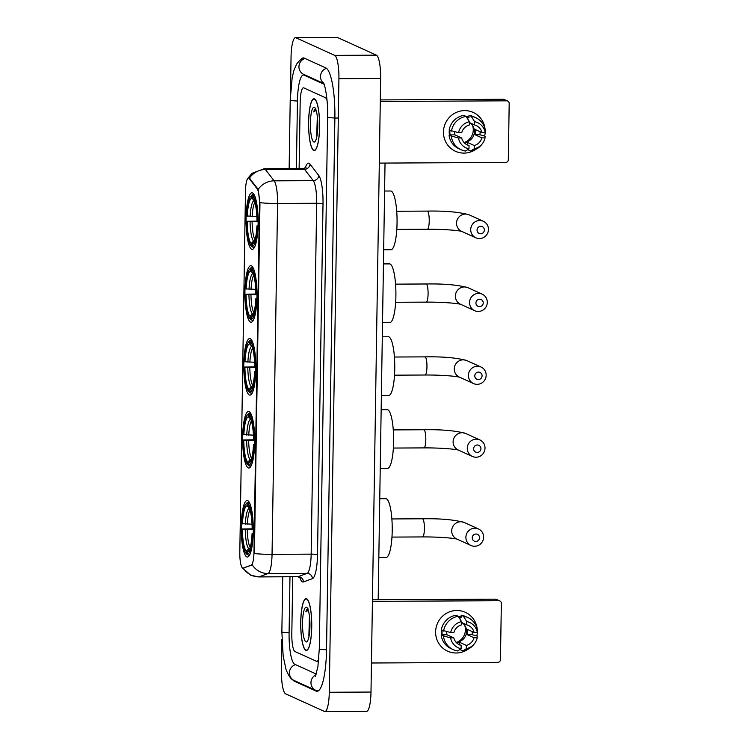 <?xml version="1.0" encoding="UTF-8"?>
<svg xmlns="http://www.w3.org/2000/svg" width="749" height="749" viewBox="0 0 749 749"><rect width="100%" height="100%" fill="white"/><g stroke="black" fill="none" stroke-linecap="round" stroke-linejoin="round"><path stroke-width="1.12" d="M251.655 249.23A28.284 6.029 -90.3 0 0 252.244 249.361A28.284 6.029 -90.3 0 0 258.124 222.425A28.284 6.029 -90.3 0 0 252.535 192.924A28.284 6.029 -90.3 0 0 251.945 192.793A28.284 6.029 -90.3 0 0 246.065 219.729A28.284 6.029 -90.3 0 0 251.655 249.23M248.219 467.891A28.284 6.029 -90.3 0 0 248.808 468.022A28.284 6.029 -90.3 0 0 254.688 441.086A28.284 6.029 -90.3 0 0 249.099 411.576A28.284 6.029 -90.3 0 0 248.509 411.444A28.284 6.029 -90.3 0 0 242.629 438.38A28.284 6.029 -90.3 0 0 248.219 467.891M249.361 395.004A28.284 6.029 -90.3 0 0 249.951 395.135A28.284 6.029 -90.3 0 0 255.83 368.199A28.284 6.029 -90.3 0 0 250.25 338.688A28.284 6.029 -90.3 0 0 249.66 338.557A28.284 6.029 -90.3 0 0 243.781 365.493A28.284 6.029 -90.3 0 0 249.361 395.004M250.503 322.117A28.284 6.029 -90.3 0 0 251.093 322.248A28.284 6.029 -90.3 0 0 256.973 295.312A28.284 6.029 -90.3 0 0 251.392 265.801A28.284 6.029 -90.3 0 0 250.803 265.67A28.284 6.029 -90.3 0 0 244.923 292.606A28.284 6.029 -90.3 0 0 250.503 322.117M246.814 556.919A28.284 6.029 -90.3 0 0 247.404 557.05A28.284 6.029 -90.3 0 0 253.284 530.114A28.284 6.029 -90.3 0 0 247.704 500.613A28.284 6.029 -90.3 0 0 247.114 500.482A28.284 6.029 -90.3 0 0 241.234 527.418A28.284 6.029 -90.3 0 0 246.814 556.919M242.648 568.079A14.409 3.071 -90.3 0 0 242.948 568.145A14.409 3.071 -90.3 0 0 243.182 568.107L251.224 565.149A14.409 3.071 -90.3 0 0 253.977 552.172L259.444 204.056A14.409 3.071 -90.3 0 0 257.132 188.776L249.295 178.618A14.409 3.071 -90.3 0 0 248.471 178.093A14.409 3.071 -90.3 0 0 245.485 191.107L239.811 552.35A14.409 3.071 -90.3 0 0 242.648 568.079M305.835 650.319A25.887 5.515 -90.3 0 0 306.378 650.441A25.887 5.515 -90.3 0 0 311.753 625.789A25.887 5.515 -90.3 0 0 306.65 598.788A25.887 5.515 -90.3 0 0 306.107 598.666A25.887 5.515 -90.3 0 0 300.724 623.318A25.887 5.515 -90.3 0 0 305.835 650.319M313.691 150.427A25.887 5.515 -90.3 0 0 314.234 150.549A25.887 5.515 -90.3 0 0 319.608 125.898A25.887 5.515 -90.3 0 0 314.496 98.896A25.887 5.515 -90.3 0 0 313.962 98.774A25.887 5.515 -90.3 0 0 308.579 123.426A25.887 5.515 -90.3 0 0 313.691 150.427M247.769 178.477L251.954 173.328L264.182 168.74A21.347 4.55 89.7 0 1 264.622 168.834A21.347 4.55 89.7 0 1 265.408 169.517A18.678 17.583 -37.6 0 0 249.398 178.159L258.199 189.385L259.959 204.046L254.417 553.539A18.678 1.779 -179.1 0 0 272.046 554.344A21.347 4.55 89.7 0 1 267.973 573.565A18.678 18.201 -110.2 0 1 252.301 564.886L243.275 568.079M303.822 87.895A16.01 3.408 -90.3 0 0 303.485 87.82A16.01 3.408 -90.3 0 0 300.171 102.285L299.123 168.553L300.171 102.285A16.01 3.408 -90.3 0 1 303.485 87.82A16.01 3.408 -90.3 0 1 303.822 87.895L325.375 97.679L303.822 87.895M292.709 576.749L291.81 634.057A16.01 3.408 -90.3 0 0 294.966 651.536L316.518 661.32A16.01 3.408 -90.3 0 0 316.846 661.395A16.01 3.408 -90.3 0 0 318.868 658.221A16.01 3.408 -90.3 0 1 316.846 661.395A16.01 3.408 -90.3 0 1 316.518 661.32L294.966 651.536A16.01 3.408 -90.3 0 1 291.81 634.057L292.709 576.749M327.088 100.759A16.01 3.408 -90.3 0 0 325.375 97.679A16.01 3.408 -90.3 0 1 327.088 100.759M306.641 599.05A25.616 5.458 -90.3 0 0 306.107 598.938A25.616 5.458 -90.3 0 0 300.789 623.327A25.616 5.458 -90.3 0 0 305.845 650.057A25.616 5.458 -90.3 0 0 306.378 650.169A25.616 5.458 -90.3 0 0 311.696 625.78A25.616 5.458 -90.3 0 0 306.641 599.05M305.966 641.874A17.396 3.708 -90.3 0 0 307.137 641.528A17.396 3.708 -90.3 0 0 309.946 624.535A17.396 3.708 -90.3 0 0 306.959 607.57A17.396 3.708 -90.3 0 0 306.51 607.233A17.396 3.708 -90.3 0 0 302.54 622.878A17.396 3.708 -90.3 0 0 305.966 641.874M308.12 608.89C307.277 608.553 306.519 609.527 305.845 611.811L308.279 610.238M309.468 616.343L308.86 636.079M305.845 611.811L307.82 608.984M309.393 634.094L309.786 619.835M461.543 622.494L466.721 624.844L466.777 621.576A13.875 13.491 -65.6 0 1 477.3 632.418A21.347 20.757 -65.6 0 1 476.841 635.864A21.347 20.757 -65.6 0 0 477.3 632.418L474.089 632.437L467.292 629.347A10.673 10.383 114.4 0 1 467.207 634.656L474.014 637.745A10.673 10.383 -65.6 0 1 466.402 645.413L459.596 642.324A10.673 10.383 114.4 0 1 456.431 642.67M467.797 649.346A21.347 20.757 -65.6 0 1 446.348 650.544A21.347 20.757 -65.6 0 1 435.609 631.856A21.347 20.757 -65.6 0 1 455.345 610.557A21.347 20.757 -65.6 0 1 477.169 628.692A21.347 20.757 -65.6 0 0 465.298 612.308L465.298 612.308A21.347 20.757 -65.6 0 0 435.609 631.856A21.347 20.757 -65.6 0 0 447.64 651.181L447.64 651.181A21.347 20.757 -65.6 0 0 467.797 649.346M371.457 662.996L497.804 662.341A2.668 2.593 114.4 0 0 500.454 659.672L501.343 603.357A2.668 2.593 114.4 0 0 498.778 600.717L495.37 599.172L372.45 599.809M372.422 601.372L498.778 600.717M495.37 599.172A2.668 2.593 -65.6 0 1 496.428 599.397L499.836 600.941M464.755 625.443A13.342 12.976 -65.6 0 1 457.18 642.136M458.023 644.009L461.187 645.441A10.673 10.383 -65.6 0 1 453.81 637.848L447.013 634.759A10.673 10.383 114.4 0 1 446.732 631.707M462.058 622.728A10.673 10.383 -65.6 0 1 456.019 642.211M472.273 631.604A15.476 15.055 -65.6 0 1 472.001 634.628L477.516 636.163A17.611 17.124 -65.6 0 1 477.422 636.725L477.516 636.163M441.685 635.311A15.476 15.055 -65.6 0 1 441.47 630.068M458.294 616.418A15.476 15.055 -65.6 0 1 461.131 616.989M461.187 645.441L461.131 648.709L457.667 650.937A17.611 17.124 -65.6 0 1 453.267 649.636L451.001 648.606A17.611 17.124 -65.6 0 1 441.227 635.311L443.342 635.302L442.21 634.787A15.476 15.055 -65.6 0 1 442.153 630.377M458.463 616.68A15.476 15.055 -65.6 0 1 459.989 616.867L461.131 617.382L461.159 615.229A17.611 17.124 -65.6 0 1 465.56 616.53L467.835 617.56A17.611 17.124 -65.6 0 1 477.6 630.855L477.3 632.418M441.311 630.003A17.611 17.124 -65.6 0 1 455.944 615.257L458.219 616.287L461.562 621.604L461.506 624.872A10.673 10.383 -65.6 0 0 453.894 632.54L450.692 632.559L441.311 630.003M441.227 635.311L450.608 637.867L453.81 637.848M453.267 649.636A17.611 17.124 -65.6 0 1 443.502 636.341M443.586 631.033A17.611 17.124 -65.6 0 1 458.219 616.287M466.777 621.576L463.434 616.258L461.159 615.229M463.434 616.258A17.611 17.124 -65.6 0 1 467.835 617.56M461.131 648.709A13.875 13.491 -65.6 0 1 450.608 637.867M450.692 632.559A13.875 13.491 -65.6 0 1 461.562 621.604M466.721 624.844A10.673 10.383 -65.6 0 1 474.089 632.437M460.635 649.037L460.616 649.879L462.882 650.909L466.346 648.681L466.402 645.413M474.014 637.745L477.216 637.727A13.875 13.491 -65.6 0 1 474.557 643.531L474.005 644.243A17.611 17.124 -65.6 0 1 462.882 650.909M474.557 643.531A13.875 13.491 -65.6 0 1 466.346 648.681M467.207 634.656L472.001 634.628M459.558 644.702L459.596 642.324M442.21 634.787L447.013 634.759M459.961 619.058L459.989 616.867M314.496 99.168A25.616 5.458 -90.3 0 0 313.962 99.046A25.616 5.458 -90.3 0 0 308.635 123.435A25.616 5.458 -90.3 0 0 313.691 150.165A25.616 5.458 -90.3 0 0 314.224 150.277A25.616 5.458 -90.3 0 0 319.551 125.888A25.616 5.458 -90.3 0 0 314.496 99.168M313.822 141.982A17.396 3.708 -90.3 0 0 314.992 141.636A17.396 3.708 -90.3 0 0 317.801 124.643A17.396 3.708 -90.3 0 0 314.814 107.678A17.396 3.708 -90.3 0 0 314.365 107.341A17.396 3.708 -90.3 0 0 310.395 122.986A17.396 3.708 -90.3 0 0 313.822 141.982M315.975 108.998C315.132 108.661 314.374 109.635 313.691 111.919L316.134 110.346M317.323 116.451L316.705 136.187M313.691 111.919L315.675 109.092M317.239 134.202L317.642 119.943M479.529 537.716A3.736 3.633 114.4 0 0 475.943 534.018A3.736 3.633 114.4 0 0 472.235 537.754A3.736 3.633 114.4 0 0 475.821 541.461A3.736 3.633 114.4 0 0 479.529 537.716M465.887 537.267A9.072 8.819 -65.6 0 1 478.499 528.963A9.072 8.819 -65.6 0 1 483.611 537.183A9.072 8.819 -65.6 0 1 470.999 545.487A9.072 8.819 -65.6 0 1 465.887 537.267M378.835 557.443L386.128 557.406A29.351 6.254 -90.3 0 0 392.223 529.449A29.351 6.254 -90.3 0 0 386.428 498.834A29.351 6.254 -90.3 0 0 385.819 498.694L379.762 498.722M245.953 503.974A25.41 5.412 -90.3 0 1 247.086 503.365L248.153 502.289A26.477 5.636 -90.3 0 0 246.945 502.935L245.953 503.974A25.41 5.412 -90.3 0 0 241.936 523.673L252.029 524.178M248.153 502.289L249.248 502.279M249.52 502.804L248.219 503.88A25.41 5.412 -90.3 0 1 252.675 528.551L253.939 528.644M249.81 503.422A26.477 5.636 -90.3 0 0 249.286 502.804M253.864 533.962L252.591 533.859A25.41 5.412 -90.3 0 1 247.432 554.166L248.462 555.234A26.477 5.636 -90.3 0 0 250.072 554.082M248.462 555.234L249.52 555.224M247.086 503.365L247.048 505.818A22.947 4.887 -90.3 0 0 242.461 523.907M252.675 528.551L252.151 528.307A22.947 4.887 -90.3 0 0 248.209 506.361A22.947 4.887 -90.3 0 0 248.181 506.333L248.219 503.88M247.432 554.166L247.47 551.713A22.947 4.887 -90.3 0 0 248.443 551.161A22.947 4.887 -90.3 0 0 252.067 533.625L252.591 533.859M245.344 524.131A20.532 4.372 -90.3 0 1 249.351 508.243L247.048 505.818M249.876 549.27L247.47 551.713M252.067 533.625L253.911 533.372M247.956 554.719L246.299 553.651A25.41 5.412 -90.3 0 1 246.206 553.567L247.207 554.606A26.477 5.636 -90.3 0 0 247.329 554.719M246.206 553.567A25.41 5.412 -90.3 0 1 241.852 528.981L253.284 528.822M241.852 528.981L242.376 529.225A22.947 4.887 -90.3 0 0 246.337 551.198L246.299 553.651M253.293 529.477L242.376 529.225M246.337 551.198L248.743 548.755L250.597 547.959M480.933 448.688A3.736 3.633 114.4 0 0 477.338 444.99A3.736 3.633 114.4 0 0 473.63 448.726A3.736 3.633 114.4 0 0 477.225 452.424A3.736 3.633 114.4 0 0 480.933 448.688M467.282 448.239A9.072 8.819 -65.6 0 1 479.894 439.925A9.072 8.819 -65.6 0 1 485.015 448.145A9.072 8.819 -65.6 0 1 472.394 456.45A9.072 8.819 -65.6 0 1 467.282 448.239M380.239 468.406L387.523 468.368A29.351 6.254 -90.3 0 0 393.628 440.412A29.351 6.254 -90.3 0 0 387.832 409.797A29.351 6.254 -90.3 0 0 387.224 409.656L381.157 409.694M247.348 414.946A25.41 5.412 -90.3 0 1 248.49 414.328L249.548 413.251A26.477 5.636 -90.3 0 0 248.34 413.897L247.348 414.946A25.41 5.412 -90.3 0 0 243.331 434.635L253.424 435.141M249.548 413.251L250.643 413.251M250.924 413.766L249.623 414.843A25.41 5.412 -90.3 0 1 254.07 439.513L255.343 439.607M251.215 414.394A26.477 5.636 -90.3 0 0 250.681 413.766M255.259 444.925L253.986 444.822A25.41 5.412 -90.3 0 1 248.827 465.138L249.857 466.196A26.477 5.636 -90.3 0 0 251.477 465.045M249.857 466.196L250.924 466.196M248.49 414.328L248.453 416.79A22.947 4.887 -90.3 0 0 243.856 434.879M254.07 439.513L253.546 439.279A22.947 4.887 -90.3 0 0 249.614 417.324A22.947 4.887 -90.3 0 0 249.586 417.305L249.623 414.843M248.827 465.138L248.874 462.676A22.947 4.887 -90.3 0 0 249.838 462.124A22.947 4.887 -90.3 0 0 253.462 444.588L253.986 444.822M250.775 419.206L248.453 416.79M251.271 460.232L248.874 462.676M253.462 444.588L255.306 444.335M249.361 465.681L247.694 464.623A25.41 5.412 -90.3 0 1 247.61 464.53L248.602 465.569A26.477 5.636 -90.3 0 0 248.724 465.681M247.61 464.53A25.41 5.412 -90.3 0 1 243.247 439.953L254.688 439.785M243.247 439.953L243.771 440.187A22.947 4.887 -90.3 0 0 247.732 462.161L247.694 464.623M254.688 440.449L243.771 440.187M247.732 462.161L250.138 459.717L251.992 458.931M482.075 375.801A3.736 3.633 114.4 0 0 478.48 372.103A3.736 3.633 114.4 0 0 474.772 375.839A3.736 3.633 114.4 0 0 478.368 379.537A3.736 3.633 114.4 0 0 482.075 375.801M468.425 375.352A9.072 8.819 -65.6 0 1 481.045 367.038A9.072 8.819 -65.6 0 1 486.157 375.258A9.072 8.819 -65.6 0 1 473.537 383.563A9.072 8.819 -65.6 0 1 468.425 375.352M381.381 395.519L388.665 395.481A29.351 6.254 -90.3 0 0 394.77 367.534A29.351 6.254 -90.3 0 0 388.974 336.91A29.351 6.254 -90.3 0 0 388.366 336.769L382.299 336.807M248.499 342.059A25.41 5.412 -90.3 0 1 249.632 341.441L250.69 340.364A26.477 5.636 -90.3 0 0 249.483 341.01L248.499 342.059A25.41 5.412 -90.3 0 0 244.474 361.748L254.576 362.254M250.69 340.364L251.795 340.364M252.067 340.879L250.765 341.956A25.41 5.412 -90.3 0 1 255.212 366.626L256.486 366.729M252.357 341.507A26.477 5.636 -90.3 0 0 251.823 340.879M256.401 372.038L255.128 371.944A25.41 5.412 -90.3 0 1 249.979 392.251L250.999 393.309A26.477 5.636 -90.3 0 0 252.619 392.158M250.999 393.309L252.067 393.309M249.632 341.441L249.595 343.903A22.947 4.887 -90.3 0 0 244.998 361.992M255.212 366.626L254.688 366.392A22.947 4.887 -90.3 0 0 250.756 344.446A22.947 4.887 -90.3 0 0 250.728 344.418L250.765 341.956M249.979 392.251L250.016 389.789A22.947 4.887 -90.3 0 0 250.99 389.237A22.947 4.887 -90.3 0 0 254.604 371.701L255.128 371.944M247.882 362.216A20.532 4.372 -90.3 0 1 251.889 346.319L249.595 343.903M252.422 387.355L250.016 389.789M254.604 371.701L256.458 371.457M250.503 392.794L248.846 391.736A25.41 5.412 -90.3 0 1 248.752 391.643L249.754 392.682A26.477 5.636 -90.3 0 0 249.866 392.794M248.752 391.643A25.41 5.412 -90.3 0 1 244.389 367.066L255.83 366.898M244.389 367.066L244.923 367.3A22.947 4.887 -90.3 0 0 248.883 389.274L248.846 391.736M255.83 367.562L244.923 367.3M248.883 389.274L251.28 386.84L253.143 386.044M483.217 302.914A3.736 3.633 114.4 0 0 479.632 299.216A3.736 3.633 114.4 0 0 475.924 302.952A3.736 3.633 114.4 0 0 479.51 306.65A3.736 3.633 114.4 0 0 483.217 302.914M469.567 302.465A9.072 8.819 -65.6 0 1 482.187 294.16A9.072 8.819 -65.6 0 1 487.299 302.371A9.072 8.819 -65.6 0 1 474.688 310.685A9.072 8.819 -65.6 0 1 469.567 302.465M382.524 322.632L389.817 322.594A29.351 6.254 -90.3 0 0 395.912 294.647A29.351 6.254 -90.3 0 0 390.117 264.022A29.351 6.254 -90.3 0 0 389.508 263.891L383.451 263.92M249.642 269.172A25.41 5.412 -90.3 0 1 250.775 268.554L251.842 267.487A26.477 5.636 -90.3 0 0 250.625 268.123L249.642 269.172A25.41 5.412 -90.3 0 0 245.625 288.871L255.718 289.367M251.842 267.487L252.937 267.477M253.209 268.002L251.907 269.069A25.41 5.412 -90.3 0 1 256.364 293.739L257.628 293.842M253.499 268.619A26.477 5.636 -90.3 0 0 252.975 268.002M257.544 299.151L256.28 299.057A25.41 5.412 -90.3 0 1 251.121 319.364L252.151 320.432A26.477 5.636 -90.3 0 0 253.761 319.271M252.151 320.432L253.209 320.422M250.775 268.554L250.737 271.016A22.947 4.887 -90.3 0 0 246.149 289.105M256.364 293.739L255.84 293.505A22.947 4.887 -90.3 0 0 251.898 271.559A22.947 4.887 -90.3 0 0 251.87 271.531L251.907 269.069M251.121 319.364L251.158 316.911A22.947 4.887 -90.3 0 0 252.132 316.35A22.947 4.887 -90.3 0 0 255.755 298.814L256.28 299.057M253.068 273.432L250.737 271.016M253.565 314.468L251.158 316.911M255.755 298.814L257.6 298.57M251.645 319.907L249.988 318.849A25.41 5.412 -90.3 0 1 249.894 318.765L250.896 319.795A26.477 5.636 -90.3 0 0 251.018 319.917M249.894 318.765A25.41 5.412 -90.3 0 1 245.541 294.179L256.973 294.02M245.541 294.179L246.065 294.423A22.947 4.887 -90.3 0 0 250.026 316.396L249.988 318.849M256.982 294.675L246.065 294.423M250.026 316.396L252.432 313.953L254.286 313.157M484.369 230.027A3.736 3.633 114.4 0 0 480.774 226.329A3.736 3.633 114.4 0 0 477.066 230.065A3.736 3.633 114.4 0 0 480.661 233.763A3.736 3.633 114.4 0 0 484.369 230.027M470.718 229.578A9.072 8.819 -65.6 0 1 483.33 221.273A9.072 8.819 -65.6 0 1 488.451 229.484A9.072 8.819 -65.6 0 1 475.83 237.798A9.072 8.819 -65.6 0 1 470.718 229.578M383.666 249.754L390.959 249.717A29.351 6.254 -90.3 0 0 397.064 221.76A29.351 6.254 -90.3 0 0 391.268 191.135A29.351 6.254 -90.3 0 0 390.65 191.004L384.593 191.032M250.784 196.285A25.41 5.412 -90.3 0 1 251.926 195.676L252.984 194.6A26.477 5.636 -90.3 0 0 251.776 195.246L250.784 196.285A25.41 5.412 -90.3 0 0 246.767 215.984L256.86 216.489M252.984 194.6L254.08 194.59M254.36 195.115L253.059 196.191A25.41 5.412 -90.3 0 1 257.506 220.861L258.779 220.955M254.651 195.732A26.477 5.636 -90.3 0 0 254.117 195.115M258.695 226.264L257.422 226.17A25.41 5.412 -90.3 0 1 252.263 246.477L253.293 247.544A26.477 5.636 -90.3 0 0 254.913 246.393M253.293 247.544L254.351 247.535M251.926 195.676L251.879 198.129A22.947 4.887 -90.3 0 0 247.292 216.218M257.506 220.861L256.982 220.618A22.947 4.887 -90.3 0 0 253.04 198.672A22.947 4.887 -90.3 0 0 253.022 198.644L253.059 196.191M252.263 246.477L252.31 244.024A22.947 4.887 -90.3 0 0 253.274 243.472A22.947 4.887 -90.3 0 0 256.898 225.936L257.422 226.17M250.175 216.442A20.532 4.372 -90.3 0 1 254.183 200.554L251.879 198.129M254.707 241.581L252.31 244.024M256.898 225.936L258.742 225.683M252.797 247.02L251.13 245.962A25.41 5.412 -90.3 0 1 251.046 245.878L252.038 246.917A26.477 5.636 -90.3 0 0 252.16 247.03M251.046 245.878A25.41 5.412 -90.3 0 1 246.683 221.292L258.124 221.133M246.683 221.292L247.207 221.535A22.947 4.887 -90.3 0 0 251.168 243.509L251.13 245.962M258.124 221.788L247.207 221.535M251.168 243.509L253.574 241.066L255.428 240.27M469.398 122.602L474.576 124.952L474.623 121.684A13.875 13.491 -65.6 0 1 485.155 132.526A21.347 20.757 -65.6 0 1 484.697 135.972A21.347 20.757 -65.6 0 0 485.155 132.526L481.944 132.545L475.138 129.455A10.673 10.383 114.4 0 1 475.053 134.764L481.86 137.853A10.673 10.383 -65.6 0 1 474.248 145.531L467.451 142.441A10.673 10.383 114.4 0 1 464.286 142.778M475.643 149.454A21.347 20.757 -65.6 0 1 454.203 150.652A21.347 20.757 -65.6 0 1 443.464 131.964A21.347 20.757 -65.6 0 1 463.2 110.665A21.347 20.757 -65.6 0 1 485.024 128.8A21.347 20.757 -65.6 0 0 473.143 112.416A21.347 20.757 -65.6 0 0 443.464 131.964A21.347 20.757 -65.6 0 0 455.495 151.298A21.347 20.757 -65.6 0 0 475.643 149.454M379.312 163.104L505.659 162.449A2.668 2.593 114.4 0 0 508.309 159.78L509.189 103.465A2.668 2.593 114.4 0 0 506.624 100.825L503.225 99.28L380.305 99.917M380.277 101.48L506.624 100.825M503.225 99.28A2.668 2.593 -65.6 0 1 504.283 99.505L507.691 101.049M472.61 125.551A13.342 12.976 -65.6 0 1 465.026 142.244M465.878 144.117L469.033 145.549A10.673 10.383 -65.6 0 1 461.665 137.956L454.858 134.867A10.673 10.383 114.4 0 1 454.587 131.815M469.913 122.836A10.673 10.383 -65.6 0 1 463.874 142.319M480.128 131.721A15.476 15.055 -65.6 0 1 479.856 134.745L485.371 136.271A17.611 17.124 -65.6 0 1 485.268 136.833L485.371 136.271M449.54 135.419A15.476 15.055 -65.6 0 1 449.325 130.176M466.15 116.526A15.476 15.055 -65.6 0 1 468.986 117.106M469.033 145.549L468.986 148.817L465.522 151.045A17.611 17.124 -65.6 0 1 461.122 149.744L458.856 148.714A17.611 17.124 -65.6 0 1 449.082 135.419L451.198 135.41L450.065 134.895A15.476 15.055 -65.6 0 1 449.999 130.485M466.318 116.788A15.476 15.055 -65.6 0 1 467.844 116.975L468.977 117.49L469.014 115.337A17.611 17.124 -65.6 0 1 473.415 116.638L475.681 117.668A17.611 17.124 -65.6 0 1 485.455 130.963L485.155 132.526M449.166 130.111A17.611 17.124 -65.6 0 1 463.8 115.365L466.065 116.395L469.408 121.713L469.361 124.98A10.673 10.383 -65.6 0 0 461.749 132.648L458.547 132.667L449.166 130.111M449.082 135.419L458.463 137.975L461.665 137.956M461.122 149.744A17.611 17.124 -65.6 0 1 451.347 136.449M451.432 131.141A17.611 17.124 -65.6 0 1 466.065 116.395M474.623 121.684L471.28 116.367L469.014 115.337M471.28 116.367A17.611 17.124 -65.6 0 1 475.681 117.668M468.986 148.817A13.875 13.491 -65.6 0 1 458.463 137.975M458.547 132.667A13.875 13.491 -65.6 0 1 469.408 121.713M474.576 124.952A10.673 10.383 -65.6 0 1 481.944 132.545M468.481 149.145L468.471 149.997L470.737 151.026L474.201 148.789L474.248 145.531M481.86 137.853L485.071 137.844A13.875 13.491 -65.6 0 1 482.403 143.639L481.86 144.351A17.611 17.124 -65.6 0 1 470.737 151.026M482.403 143.639A13.875 13.491 -65.6 0 1 474.201 148.789M475.053 134.764L479.856 134.745M467.413 144.81L467.451 142.441M450.065 134.895L454.858 134.867M467.816 119.166L467.844 116.975M324.074 84.253L304.019 75.143A28.818 6.142 -90.3 0 0 303.42 75.012A28.818 6.142 -90.3 0 0 297.447 101.049L296.389 168.572M289.975 576.758L289.095 632.821A28.818 6.142 -90.3 0 0 294.769 664.288L316.265 674.044M281.905 639.431L281.418 670.533A21.347 4.55 -90.3 0 0 285.622 693.836L324.411 711.447A21.347 4.55 -90.3 0 0 324.86 711.55A21.347 4.55 -90.3 0 0 329.279 692.263L338.923 78.682A21.347 4.55 -90.3 0 0 334.719 55.379L295.93 37.768A21.347 4.55 -90.3 0 0 295.481 37.665A21.347 4.55 -90.3 0 0 291.052 56.952L290.49 92.623M324.86 711.55L366.57 711.335A21.347 4.55 -90.3 0 0 370.998 692.048L380.642 78.467A21.347 4.55 -90.3 0 0 376.438 55.164L337.64 37.553A21.347 4.55 -90.3 0 0 337.2 37.45L295.481 37.665M292.737 679.727A45.904 9.774 -90.3 0 0 294.497 681.281L316.05 691.065A45.904 9.774 -90.3 0 0 317.005 691.28A45.904 9.774 -90.3 0 0 326.527 649.814L334.878 118.042A45.904 9.774 -90.3 0 0 325.843 67.934L304.291 58.15A45.904 9.774 -90.3 0 0 303.336 57.935A45.904 9.774 -90.3 0 0 300.639 59.733M243.182 568.107L243.94 568.098M253.977 552.172L254.491 552.172M251.224 565.149L251.982 565.149M259.444 204.056L259.959 204.046M257.132 188.776L257.89 188.776M249.295 178.618L250.054 178.608M305.236 168.019A26.683 5.683 89.7 0 1 309.037 163.291A26.683 5.683 89.7 0 1 310.011 164.143L318.746 175.472A26.683 5.683 89.7 0 1 323.016 203.756L317.51 554.625A26.683 5.683 89.7 0 1 312.408 578.659L303.448 581.945A26.683 5.683 89.7 0 1 299.722 577.207M258.199 189.385A18.678 17.583 -37.6 0 1 274.143 180.837L265.408 169.517L304.515 169.311A21.347 4.55 -90.3 0 0 303.738 168.637A21.347 4.55 -90.3 0 0 303.289 168.534L306.004 167.402M312.408 578.659A5.337 5.196 69.8 0 0 307.081 573.369L267.973 573.565L259.004 576.861A21.347 4.55 89.7 0 1 258.658 576.927L297.774 576.721A21.347 4.55 -90.3 0 0 298.121 576.655L307.081 573.369A21.347 4.55 -90.3 0 0 311.163 554.138L316.668 203.269A21.347 4.55 -90.3 0 0 313.251 180.64L304.515 169.311A5.337 5.018 142.4 0 0 310.011 164.143M243.322 568.145A18.678 18.201 -110.2 0 0 259.004 576.861L298.121 576.655A5.337 5.196 69.8 0 1 303.448 581.945M259.922 202.67A18.678 1.779 0.9 0 0 277.561 203.466L272.046 554.344L311.163 554.138A5.337 0.506 -179.1 0 1 317.51 554.625M318.746 175.472A5.337 5.018 142.4 0 1 313.251 180.64L274.143 180.837A21.347 4.55 89.7 0 1 277.561 203.466L316.668 203.269A5.337 0.506 -179.1 0 1 323.016 203.756M391.877 518.945L422.427 518.785C440.412 518.458 454.381 519.703 464.324 522.521A9.072 8.819 114.4 0 0 451.703 530.835A9.072 8.819 114.4 0 0 456.815 539.046L470.999 545.487M422.427 518.785A9.072 1.929 89.7 0 1 422.614 518.832A9.072 1.929 89.7 0 1 424.402 528.738A9.072 1.929 89.7 0 1 422.52 536.93C436.779 536.799 453.22 537.969 457.077 539.158M250.007 510.078A19.746 4.204 -90.3 0 0 247.357 524.197M245.26 529.449A20.532 4.372 -90.3 0 0 248.743 548.755M247.273 529.515A19.746 4.204 -90.3 0 0 250.203 547.425M393.272 429.907L423.831 429.748C441.816 429.43 455.776 430.675 465.719 433.493A9.072 8.819 114.4 0 0 453.108 441.798A9.072 8.819 114.4 0 0 458.219 450.018L472.394 456.45M423.831 429.748A9.072 1.929 89.7 0 1 424.018 429.795A9.072 1.929 89.7 0 1 425.807 439.7A9.072 1.929 89.7 0 1 423.925 447.902C438.174 447.762 454.615 448.932 458.482 450.121M250.746 419.206A20.532 4.372 -90.3 0 0 246.739 435.103M251.402 421.041A19.746 4.204 -90.3 0 0 248.752 435.169M246.655 440.412A20.532 4.372 -90.3 0 0 250.138 459.717M248.668 440.478A19.746 4.204 -90.3 0 0 251.598 458.388M394.414 357.02L424.973 356.87C442.959 356.543 456.918 357.788 466.861 360.606A9.072 8.819 114.4 0 0 454.25 368.911A9.072 8.819 114.4 0 0 459.362 377.131L473.537 383.563M424.973 356.87A9.072 1.929 89.7 0 1 425.16 356.908A9.072 1.929 89.7 0 1 426.949 366.813A9.072 1.929 89.7 0 1 425.067 375.015C439.326 374.884 455.757 376.045 459.624 377.234M252.553 348.154A19.746 4.204 -90.3 0 0 249.894 362.282M247.807 367.525A20.532 4.372 -90.3 0 0 251.28 386.84M249.81 367.59A19.746 4.204 -90.3 0 0 252.741 385.51M395.566 284.143L426.115 283.983C444.101 283.656 458.07 284.901 468.013 287.719A9.072 8.819 114.4 0 0 455.392 296.024A9.072 8.819 114.4 0 0 460.504 304.244L474.688 310.685M426.115 283.983A9.072 1.929 89.7 0 1 426.303 284.021A9.072 1.929 89.7 0 1 428.091 293.926A9.072 1.929 89.7 0 1 426.209 302.128C440.468 301.997 456.909 303.158 460.766 304.356M253.04 273.441A20.532 4.372 -90.3 0 0 249.033 289.329M253.696 275.267A19.746 4.204 -90.3 0 0 251.046 289.395M248.949 294.638A20.532 4.372 -90.3 0 0 252.432 313.953M250.962 294.703A19.746 4.204 -90.3 0 0 253.892 312.623M396.708 211.255L427.258 211.096C445.243 210.769 459.212 212.014 469.155 214.832A9.072 8.819 114.4 0 0 456.534 223.146A9.072 8.819 114.4 0 0 461.656 231.357L475.83 237.798M427.258 211.096A9.072 1.929 89.7 0 1 427.454 211.134A9.072 1.929 89.7 0 1 429.233 221.049A9.072 1.929 89.7 0 1 427.361 229.241C441.61 229.11 458.051 230.271 461.918 231.469M254.838 202.389A19.746 4.204 -90.3 0 0 252.188 216.508M250.091 221.76A20.532 4.372 -90.3 0 0 253.574 241.066M252.104 221.826A19.746 4.204 -90.3 0 0 255.034 239.736M289.142 168.609L290.219 100.076A8.539 0.815 0.9 0 0 290.415 100.254A8.539 0.815 0.9 0 0 297.447 100.993M305.049 58.488A8.539 8.305 114.4 0 0 303.757 74.404L323.774 83.495M326.47 68.318A8.539 8.305 114.4 0 0 323.615 83.158M338.005 118.033A8.539 0.815 -179.1 0 1 327.847 117.247A8.539 0.815 -179.1 0 1 327.65 117.069L319.299 648.84L317.894 666.769L315.376 676.244M326.527 649.758A8.539 0.815 -179.1 0 1 319.495 649.018A8.539 0.815 -179.1 0 1 319.299 648.84M317.979 691.046L315.778 690.325A8.539 8.305 -65.6 0 1 316.003 674.821M315.778 690.325L294.235 680.541A8.539 8.305 -65.6 0 1 295.527 664.625M294.235 680.541C291.614 680.12 288.88 676.45 286.034 669.531L283.159 656.03L281.867 631.847A8.539 0.815 0.9 0 0 282.064 632.025A8.539 0.815 0.9 0 0 289.095 632.765M337.64 37.553L295.93 37.768M376.438 55.164L334.719 55.379M380.642 78.467L338.923 78.682M370.998 692.048L329.279 692.263M317.96 691.055L316.05 691.065M295.846 681.281L294.497 681.281M305.367 75.143L304.019 75.143M242.948 568.145L243.687 568.145M242.564 568.042L250.784 575.241L258.658 576.927M264.182 168.74L303.289 168.534M300.096 577.039L300.499 577.825L297.774 576.721M306.903 598.928L306.107 598.938M307.165 650.169L306.378 650.169M314.749 99.037L313.962 99.046M315.02 150.277L314.224 150.277M464.324 522.521L478.499 528.963M391.97 537.089L422.52 536.93M465.719 433.493L479.894 439.925M393.365 448.052L423.925 447.902M466.861 360.606L481.045 367.038M394.508 375.174L425.067 375.015M468.013 287.719L482.187 294.16M395.659 302.287L426.209 302.128M469.155 214.832L483.33 221.273M396.801 229.4L427.361 229.241M281.867 631.847L282.729 576.796M323.409 82.774C325.01 84.234 328.24 101.705 327.65 117.069M304.309 58.16L299.778 60.379L296.679 63.993L294.02 70.041L292.147 77.887L290.219 100.076M305.068 75.003L303.42 75.012M378.17 599.78L385.033 163.076"/></g></svg>
